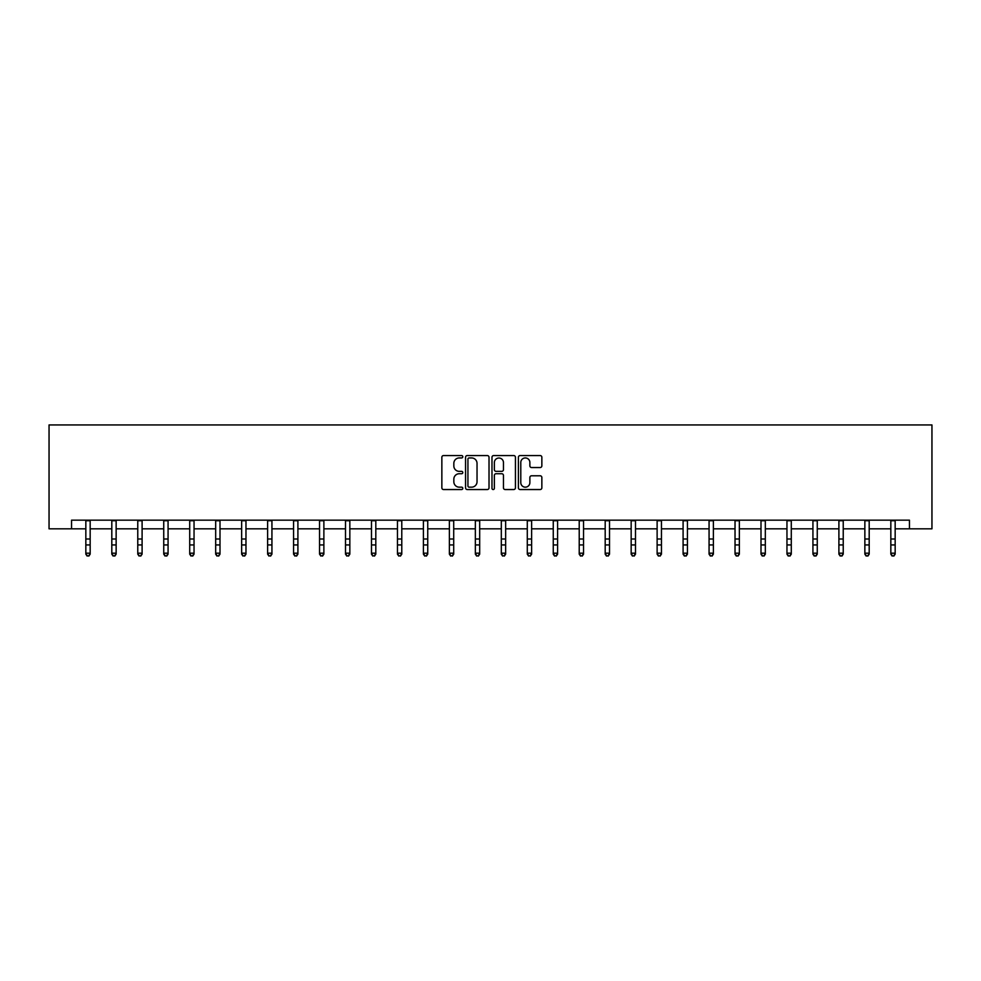 <?xml version="1.0" encoding="UTF-8"?>
<svg xmlns="http://www.w3.org/2000/svg" width="981" height="981" viewBox="0 0 981 981"><rect width="100%" height="100%" fill="white"/><g stroke="black" fill="none" stroke-linecap="round" stroke-linejoin="round"><path stroke-width="1.47" d="M462.799 456.754A1.189 1.189 0 0 0 461.61 455.564L443.559 455.564A1.704 1.704 0 0 0 441.855 457.256L441.855 487.851A1.704 1.704 0 0 0 443.559 489.544L461.61 489.544A1.189 1.189 0 0 0 462.799 488.354A1.189 1.189 0 0 0 461.61 487.165L459.28 487.165A5.432 5.432 0 0 1 453.835 481.732L453.835 479.182A5.432 5.432 0 0 1 459.28 473.737L461.61 473.737A1.189 1.189 0 0 0 462.799 472.548A1.189 1.189 0 0 0 461.61 471.358L459.28 471.358A5.432 5.432 0 0 1 453.835 465.926L453.835 463.375A5.432 5.432 0 0 1 459.28 457.943L461.61 457.943A1.189 1.189 0 0 0 462.799 456.754M540.163 467.545A1.704 1.704 0 0 0 541.855 465.84L541.855 457.256A1.704 1.704 0 0 0 540.163 455.564L520.114 455.564A1.704 1.704 0 0 0 518.409 457.256L518.409 487.851A1.704 1.704 0 0 0 520.114 489.544L540.163 489.544A1.704 1.704 0 0 0 541.855 487.851L541.855 477.477A1.704 1.704 0 0 0 540.163 475.785L531.579 475.785A1.704 1.704 0 0 0 529.875 477.477L529.875 482.627A4.549 4.549 0 0 1 525.338 487.165A4.549 4.549 0 0 1 520.788 482.627L520.788 462.48A4.549 4.549 0 0 1 525.338 457.943A4.549 4.549 0 0 1 529.875 462.48L529.875 465.84A1.704 1.704 0 0 0 531.579 467.545L540.163 467.545M71.552 528.82L71.552 520.163L909.448 520.163L909.448 528.82L931.95 528.82L931.95 424.945L49.05 424.945L49.05 528.82L85.838 528.82M489.016 457.256A1.704 1.704 0 0 0 487.312 455.564L467.263 455.564A1.704 1.704 0 0 0 465.558 457.256L465.558 487.851A1.704 1.704 0 0 0 467.263 489.544L487.312 489.544A1.704 1.704 0 0 0 489.016 487.851L489.016 457.256M493.688 455.564L513.737 455.564A1.704 1.704 0 0 1 515.442 457.256L515.442 487.851A1.704 1.704 0 0 1 513.737 489.544L505.154 489.544A1.704 1.704 0 0 1 503.461 487.851L503.461 475.442A1.704 1.704 0 0 0 501.757 473.737L496.067 473.737A1.704 1.704 0 0 0 494.363 475.442L494.363 488.354A1.189 1.189 0 0 1 493.173 489.544A1.189 1.189 0 0 1 491.984 488.354L491.984 457.256A1.704 1.704 0 0 1 493.688 455.564M90.166 528.82L111.809 528.82M116.138 528.82L137.769 528.82M142.098 528.82L163.741 528.82M168.07 528.82L189.713 528.82M194.042 528.82L215.673 528.82M220.002 528.82L241.645 528.82M245.973 528.82L267.617 528.82M271.933 528.82L293.577 528.82M297.905 528.82L319.548 528.82M323.877 528.82L345.508 528.82M349.837 528.82L371.48 528.82M375.809 528.82L397.452 528.82M401.781 528.82L423.412 528.82M427.741 528.82L449.384 528.82M453.713 528.82L475.356 528.82M479.684 528.82L501.316 528.82M505.644 528.82L527.288 528.82M531.616 528.82L553.259 528.82M557.588 528.82L579.219 528.82M583.548 528.82L605.191 528.82M609.52 528.82L631.163 528.82M635.492 528.82L657.123 528.82M661.452 528.82L683.095 528.82M687.423 528.82L709.067 528.82M713.383 528.82L735.027 528.82M739.355 528.82L760.998 528.82M765.327 528.82L786.958 528.82M791.287 528.82L812.93 528.82M817.259 528.82L838.902 528.82M843.231 528.82L864.862 528.82M869.191 528.82L890.834 528.82M895.163 528.82L909.448 528.82M469.126 457.943A1.189 1.189 0 0 0 467.937 459.133L467.937 485.975A1.189 1.189 0 0 0 469.126 487.165L471.591 487.165A5.432 5.432 0 0 0 477.036 481.732L477.036 463.375A5.432 5.432 0 0 0 471.591 457.943L469.126 457.943M503.461 462.566A4.549 4.549 0 0 0 498.912 458.029A4.549 4.549 0 0 0 494.363 462.566L494.363 469.666A1.704 1.704 0 0 0 496.067 471.358L501.757 471.358A1.704 1.704 0 0 0 503.461 469.666L503.461 462.566M90.166 520.163L90.166 554.142L88.866 556.055L87.137 555.675L88.866 556.055M85.838 520.163L85.838 553.186L90.166 553.186L88.866 555.675M87.137 556.055L85.838 554.142L85.838 553.186L87.137 555.675M116.138 520.163L116.138 554.142L114.838 556.055L113.109 555.675L114.838 556.055M111.809 520.163L111.809 553.186L116.138 553.186L114.838 555.675M113.109 556.055L111.809 554.142L111.809 553.186L113.109 555.675M142.098 520.163L142.098 554.142L140.798 556.055L139.069 555.675L140.798 556.055M137.769 520.163L137.769 553.186L142.098 553.186L140.798 555.675M139.069 556.055L137.769 554.142L137.769 553.186L139.069 555.675M168.07 520.163L168.07 554.142L166.77 556.055L165.041 555.675L166.77 556.055M163.741 520.163L163.741 553.186L168.07 553.186L166.77 555.675M165.041 556.055L163.741 554.142L163.741 553.186L165.041 555.675M194.042 520.163L194.042 554.142L192.742 556.055L191.001 555.675L192.742 556.055M189.713 520.163L189.713 553.186L194.042 553.186L192.742 555.675M191.001 556.055L189.713 554.142L189.713 553.186L191.001 555.675M220.002 520.163L220.002 554.142L218.702 556.055L216.973 555.675L218.702 556.055M215.673 520.163L215.673 553.186L220.002 553.186L218.702 555.675M216.973 556.055L215.673 554.142L215.673 553.186L216.973 555.675M245.973 520.163L245.973 554.142L244.674 556.055L242.945 555.675L244.674 556.055M241.645 520.163L241.645 553.186L245.973 553.186L244.674 555.675M242.945 556.055L241.645 554.142L241.645 553.186L242.945 555.675M271.933 520.163L271.933 554.142L270.646 556.055L268.904 555.675L270.646 556.055M267.617 520.163L267.617 553.186L271.933 553.186L270.646 555.675M268.904 556.055L267.617 554.142L267.617 553.186L268.904 555.675M297.905 520.163L297.905 554.142L296.605 556.055L294.876 555.675L296.605 556.055M293.577 520.163L293.577 553.186L297.905 553.186L296.605 555.675M294.876 556.055L293.577 554.142L293.577 553.186L294.876 555.675M323.877 520.163L323.877 554.142L322.577 556.055L320.848 555.675L322.577 556.055M319.548 520.163L319.548 553.186L323.877 553.186L322.577 555.675M320.848 556.055L319.548 554.142L319.548 553.186L320.848 555.675M349.837 520.163L349.837 554.142L348.549 556.055L346.808 555.675L348.549 556.055M345.508 520.163L345.508 553.186L349.837 553.186L348.549 555.675M346.808 556.055L345.508 554.142L345.508 553.186L346.808 555.675M375.809 520.163L375.809 554.142L374.509 556.055L372.78 555.675L374.509 556.055M371.48 520.163L371.48 553.186L375.809 553.186L374.509 555.675M372.78 556.055L371.48 554.142L371.48 553.186L372.78 555.675M401.781 520.163L401.781 554.142L400.481 556.055L398.752 555.675L400.481 556.055M397.452 520.163L397.452 553.186L401.781 553.186L400.481 555.675M398.752 556.055L397.452 554.142L397.452 553.186L398.752 555.675M427.741 520.163L427.741 554.142L426.441 556.055L424.712 555.675L426.441 556.055M423.412 520.163L423.412 553.186L427.741 553.186L426.441 555.675M424.712 556.055L423.412 554.142L423.412 553.186L424.712 555.675M453.713 520.163L453.713 554.142L452.413 556.055L450.684 555.675L452.413 556.055M449.384 520.163L449.384 553.186L453.713 553.186L452.413 555.675M450.684 556.055L449.384 554.142L449.384 553.186L450.684 555.675M479.684 520.163L479.684 554.142L478.385 556.055L476.656 555.675L478.385 556.055M475.356 520.163L475.356 553.186L479.684 553.186L478.385 555.675M476.656 556.055L475.356 554.142L475.356 553.186L476.656 555.675M505.644 520.163L505.644 554.142L504.344 556.055L502.615 555.675L504.344 556.055M501.316 520.163L501.316 553.186L505.644 553.186L504.344 555.675M502.615 556.055L501.316 554.142L501.316 553.186L502.615 555.675M531.616 520.163L531.616 554.142L530.316 556.055L528.587 555.675L530.316 556.055M527.288 520.163L527.288 553.186L531.616 553.186L530.316 555.675M528.587 556.055L527.288 554.142L527.288 553.186L528.587 555.675M557.588 520.163L557.588 554.142L556.288 556.055L554.559 555.675L556.288 556.055M553.259 520.163L553.259 553.186L557.588 553.186L556.288 555.675M554.559 556.055L553.259 554.142L553.259 553.186L554.559 555.675M583.548 520.163L583.548 554.142L582.248 556.055L580.519 555.675L582.248 556.055M579.219 520.163L579.219 553.186L583.548 553.186L582.248 555.675M580.519 556.055L579.219 554.142L579.219 553.186L580.519 555.675M609.52 520.163L609.52 554.142L608.22 556.055L606.491 555.675L608.22 556.055M605.191 520.163L605.191 553.186L609.52 553.186L608.22 555.675M606.491 556.055L605.191 554.142L605.191 553.186L606.491 555.675M635.492 520.163L635.492 554.142L634.192 556.055L632.451 555.675L634.192 556.055M631.163 520.163L631.163 553.186L635.492 553.186L634.192 555.675M632.451 556.055L631.163 554.142L631.163 553.186L632.451 555.675M661.452 520.163L661.452 554.142L660.152 556.055L658.423 555.675L660.152 556.055M657.123 520.163L657.123 553.186L661.452 553.186L660.152 555.675M658.423 556.055L657.123 554.142L657.123 553.186L658.423 555.675M687.423 520.163L687.423 554.142L686.124 556.055L684.395 555.675L686.124 556.055M683.095 520.163L683.095 553.186L687.423 553.186L686.124 555.675M684.395 556.055L683.095 554.142L683.095 553.186L684.395 555.675M713.383 520.163L713.383 554.142L712.096 556.055L710.354 555.675L712.096 556.055M709.067 520.163L709.067 553.186L713.383 553.186L712.096 555.675M710.354 556.055L709.067 554.142L709.067 553.186L710.354 555.675M739.355 520.163L739.355 554.142L738.055 556.055L736.326 555.675L738.055 556.055M735.027 520.163L735.027 553.186L739.355 553.186L738.055 555.675M736.326 556.055L735.027 554.142L735.027 553.186L736.326 555.675M765.327 520.163L765.327 554.142L764.027 556.055L762.298 555.675L764.027 556.055M760.998 520.163L760.998 553.186L765.327 553.186L764.027 555.675M762.298 556.055L760.998 554.142L760.998 553.186L762.298 555.675M791.287 520.163L791.287 554.142L789.999 556.055L788.258 555.675L789.999 556.055M786.958 520.163L786.958 553.186L791.287 553.186L789.999 555.675M788.258 556.055L786.958 554.142L786.958 553.186L788.258 555.675M817.259 520.163L817.259 554.142L815.959 556.055L814.23 555.675L815.959 556.055M812.93 520.163L812.93 553.186L817.259 553.186L815.959 555.675M814.23 556.055L812.93 554.142L812.93 553.186L814.23 555.675M843.231 520.163L843.231 554.142L841.931 556.055L840.202 555.675L841.931 556.055M838.902 520.163L838.902 553.186L843.231 553.186L841.931 555.675M840.202 556.055L838.902 554.142L838.902 553.186L840.202 555.675M869.191 520.163L869.191 554.142L867.891 556.055L866.162 555.675L867.891 556.055M864.862 520.163L864.862 553.186L869.191 553.186L867.891 555.675M866.162 556.055L864.862 554.142L864.862 553.186L866.162 555.675M895.163 520.163L895.163 554.142L893.863 556.055L892.134 555.675L893.863 556.055M890.834 520.163L890.834 553.186L895.163 553.186L893.863 555.675M892.134 556.055L890.834 554.142L890.834 553.186L892.134 555.675M90.166 538.998L85.838 538.998M90.166 544.933L85.838 544.933M90.166 520.727L85.838 520.727M116.138 538.998L111.809 538.998M116.138 544.933L111.809 544.933M116.138 520.727L111.809 520.727M142.098 538.998L137.769 538.998M142.098 544.933L137.769 544.933M142.098 520.727L137.769 520.727M168.07 538.998L163.741 538.998M168.07 544.933L163.741 544.933M168.07 520.727L163.741 520.727M194.042 538.998L189.713 538.998M194.042 544.933L189.713 544.933M194.042 520.727L189.713 520.727M220.002 538.998L215.673 538.998M220.002 544.933L215.673 544.933M220.002 520.727L215.673 520.727M245.973 538.998L241.645 538.998M245.973 544.933L241.645 544.933M245.973 520.727L241.645 520.727M271.933 538.998L267.617 538.998M271.933 544.933L267.617 544.933M271.933 520.727L267.617 520.727M297.905 538.998L293.577 538.998M297.905 544.933L293.577 544.933M297.905 520.727L293.577 520.727M323.877 538.998L319.548 538.998M323.877 544.933L319.548 544.933M323.877 520.727L319.548 520.727M349.837 538.998L345.508 538.998M349.837 544.933L345.508 544.933M349.837 520.727L345.508 520.727M375.809 538.998L371.48 538.998M375.809 544.933L371.48 544.933M375.809 520.727L371.48 520.727M401.781 538.998L397.452 538.998M401.781 544.933L397.452 544.933M401.781 520.727L397.452 520.727M427.741 538.998L423.412 538.998M427.741 544.933L423.412 544.933M427.741 520.727L423.412 520.727M453.713 538.998L449.384 538.998M453.713 544.933L449.384 544.933M453.713 520.727L449.384 520.727M479.684 538.998L475.356 538.998M479.684 544.933L475.356 544.933M479.684 520.727L475.356 520.727M505.644 538.998L501.316 538.998M505.644 544.933L501.316 544.933M505.644 520.727L501.316 520.727M531.616 538.998L527.288 538.998M531.616 544.933L527.288 544.933M531.616 520.727L527.288 520.727M557.588 538.998L553.259 538.998M557.588 544.933L553.259 544.933M557.588 520.727L553.259 520.727M583.548 538.998L579.219 538.998M583.548 544.933L579.219 544.933M583.548 520.727L579.219 520.727M609.52 538.998L605.191 538.998M609.52 544.933L605.191 544.933M609.52 520.727L605.191 520.727M635.492 538.998L631.163 538.998M635.492 544.933L631.163 544.933M635.492 520.727L631.163 520.727M661.452 538.998L657.123 538.998M661.452 544.933L657.123 544.933M661.452 520.727L657.123 520.727M687.423 538.998L683.095 538.998M687.423 544.933L683.095 544.933M687.423 520.727L683.095 520.727M713.383 538.998L709.067 538.998M713.383 544.933L709.067 544.933M713.383 520.727L709.067 520.727M739.355 538.998L735.027 538.998M739.355 544.933L735.027 544.933M739.355 520.727L735.027 520.727M765.327 538.998L760.998 538.998M765.327 544.933L760.998 544.933M765.327 520.727L760.998 520.727M791.287 538.998L786.958 538.998M791.287 544.933L786.958 544.933M791.287 520.727L786.958 520.727M817.259 538.998L812.93 538.998M817.259 544.933L812.93 544.933M817.259 520.727L812.93 520.727M843.231 538.998L838.902 538.998M843.231 544.933L838.902 544.933M843.231 520.727L838.902 520.727M869.191 538.998L864.862 538.998M869.191 544.933L864.862 544.933M869.191 520.727L864.862 520.727M895.163 538.998L890.834 538.998M895.163 544.933L890.834 544.933M895.163 520.727L890.834 520.727"/></g></svg>

